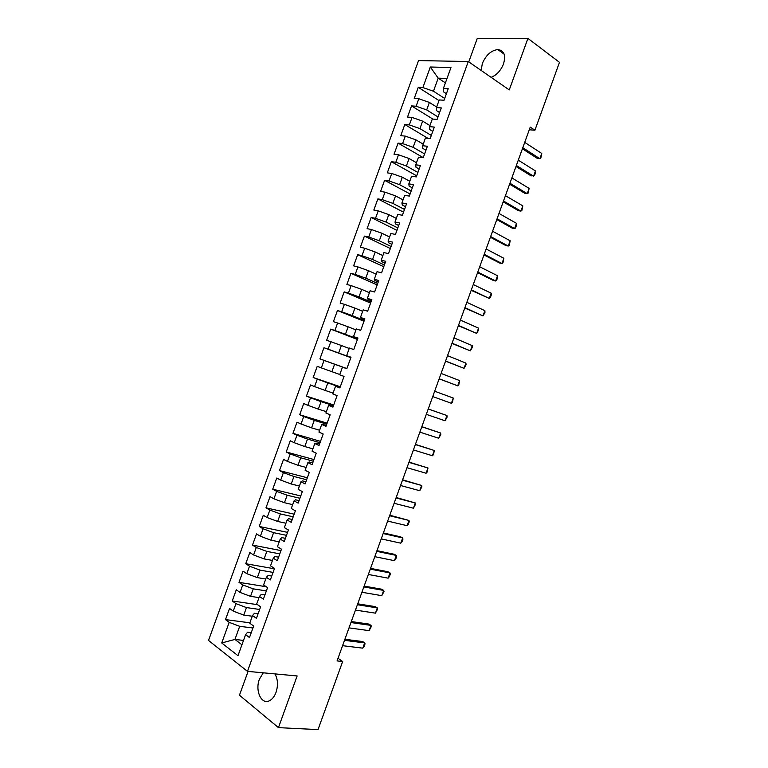 <?xml version="1.0" encoding="UTF-8"?>
<svg xmlns="http://www.w3.org/2000/svg" width="768" height="768" viewBox="0 0 768 768"><rect width="100%" height="100%" fill="white"/><g stroke="black" fill="none" stroke-linecap="round" stroke-linejoin="round"><path stroke-width="1.15" d="M263.27 672.816L259.411 679.219C254.87 690.605 261.398 705.072 269.414 700.762C272.246 699.331 274.454 696.538 276.029 692.362C278.256 685.286 277.891 679.133 274.915 673.901M491.098 77.338C496.637 75.12 500.774 70.656 503.51 63.946C505.987 55.171 504.086 50.381 497.808 49.565C491.126 50.458 485.962 55.104 482.333 63.504L481.181 70.464M248.074 671.405L239.462 695.203L278.438 727.632L318.019 729.6L342.653 661.517L338.016 658.282M418.541 60.576L208.522 640.435L247.478 671.357L468.278 61.526L418.541 60.576M468.278 61.526L509.261 89.923L527.914 38.4L477.206 38.573L468.778 61.872M445.402 82.896L438.192 78.154L430.32 67.008L422.87 87.552L418.272 87.331L414.23 98.486L418.819 98.755L416.112 106.224L411.542 105.926L407.501 117.072L412.051 117.437L409.344 124.906L404.803 124.512L400.771 135.667L405.283 136.118L402.576 143.587L398.074 143.107L394.032 154.262L398.525 154.8L395.818 162.269L391.334 161.702L387.302 172.858L391.757 173.482L389.05 180.95L384.605 180.298L380.563 191.453L384.989 192.163L382.282 199.642L377.866 198.893L373.824 210.048L378.221 210.854L375.514 218.323L371.136 217.488L367.094 228.653L371.453 229.546L368.746 237.014L364.397 236.093L360.355 247.248L364.685 248.227L361.978 255.706L357.658 254.688L353.616 265.853L357.917 266.918L355.21 274.397L350.918 273.293L346.877 284.458L351.139 285.619L348.432 293.098L344.179 291.898L340.138 303.062L344.371 304.31L341.664 311.789L337.45 310.502L333.398 321.667L337.603 323.011L334.896 330.49L330.71 329.117L326.659 340.282L330.826 341.702L328.118 349.181L323.962 347.722L319.92 358.886L324.058 360.403L321.35 367.882L317.222 366.336L313.181 377.501L317.29 379.104L314.573 386.582L310.483 384.95L306.442 396.115L310.512 397.805L307.805 405.293L303.744 403.565L299.693 414.73L303.734 416.515L301.027 423.994L297.005 422.179L292.954 433.344L296.966 435.216L294.25 442.704L290.256 440.794L286.214 451.968L290.189 453.926L287.482 461.414L283.517 459.418L279.466 470.592L283.411 472.637L280.704 480.115L276.768 478.032L272.726 489.206L276.634 491.347L273.926 498.835L270.029 496.656L265.978 507.83L269.856 510.058L267.149 517.546L263.28 515.28L259.238 526.454L263.078 528.768L260.371 536.256L256.531 533.904L252.49 545.088L256.301 547.488L253.594 554.976L249.792 552.538L245.741 563.712L249.523 566.208L246.816 573.696L243.043 571.162L238.992 582.346L242.746 584.928L240.029 592.416L236.294 589.795L232.243 600.97L235.968 603.648L233.251 611.136L229.546 608.429L225.494 619.603L249.888 622.81M430.32 67.008L450.96 67.536L443.366 88.512L443.309 91.728L446.4 93.734M243.504 640.426L234.941 639.427L221.722 642.96L237.984 655.69L245.597 634.656L249.475 637.565L253.651 626.035L249.754 623.184L252.518 615.542L256.435 618.355L260.611 606.826L256.675 604.07L259.44 596.419L263.395 599.146L267.562 587.616L263.597 584.957L266.362 577.306L270.346 579.936L274.522 568.406L270.518 565.843L273.283 558.192L277.306 560.726L281.472 549.197L277.44 546.73L280.205 539.078L284.256 541.517L288.432 529.997L284.362 527.616L287.126 519.974L291.216 522.317L295.382 510.797L291.283 508.502L294.048 500.861L298.166 503.107L302.333 491.587L298.195 489.398L300.97 481.757L305.117 483.907L309.293 472.387L305.117 470.285L307.882 462.643L312.067 464.707L316.243 453.187L312.038 451.181L314.803 443.539L319.018 445.517L323.194 433.997L318.95 432.077L321.715 424.445L325.978 426.317L330.144 414.797L325.872 412.982L328.637 405.341L332.928 407.117L337.094 395.606L332.784 393.878L335.549 386.237L339.869 387.926L344.045 376.416L339.706 374.784L342.47 367.142L346.819 368.736L350.995 357.226L346.618 355.69L349.382 348.048L353.77 349.546L357.936 338.035L353.53 336.595L356.294 328.954L360.72 330.355L364.886 318.845L360.442 317.501L363.206 309.859L367.67 311.174L371.837 299.664L367.354 298.406L370.118 290.774L374.611 291.994L378.778 280.483L374.275 279.312L377.04 271.68L381.562 272.803L385.728 261.293L381.187 260.227L383.952 252.595L388.502 253.622L392.669 242.122L388.09 241.142L390.854 233.51L395.453 234.442L399.619 222.941L395.002 222.058L397.766 214.426L402.394 215.27L406.56 203.76L401.914 202.973L404.678 195.341L409.334 196.09L413.501 184.589L408.826 183.888L411.59 176.256L416.285 176.918L420.442 165.418L415.738 164.813L418.493 157.181L423.226 157.747L427.392 146.246L422.64 145.738L425.405 138.106L430.166 138.576L434.333 127.075L429.552 126.662L432.317 119.03L437.107 119.405L441.274 107.904L436.454 107.587L439.219 99.955L444.048 100.234L448.214 88.733L443.366 88.512M221.722 642.96L229.181 622.368L225.494 619.603M529.277 129.773L534.912 130.224L530.246 127.104L337.066 660.912L342.653 661.517M252.269 616.234L243.754 615.072L246.47 607.584L259.651 609.466M233.251 611.136L243.754 615.072M235.968 603.648L246.47 607.584M245.597 634.656L247.594 632.198L251.261 632.65M259.008 597.629L250.541 596.342L253.248 588.854L266.362 590.928M240.029 592.416L250.541 596.342M242.746 584.928L253.248 588.854M252.518 615.542L254.448 613.277L258.086 613.786M265.738 579.024L257.318 577.613L260.035 570.125L273.082 572.4M246.816 573.696L257.318 577.613M249.523 566.208L260.035 570.125M259.44 596.419L261.293 594.365L264.922 594.922M272.477 560.429L264.106 558.893L266.813 551.395L279.792 553.862M253.594 554.976L264.106 558.893M256.301 547.488L266.813 551.395M266.362 577.306L268.147 575.443L271.747 576.058M279.216 541.824L270.883 540.163L273.6 532.675L286.502 535.334M260.371 536.256L270.883 540.163M263.078 528.768L273.6 532.675M273.283 558.192L275.002 556.531L278.582 557.203M285.946 523.229L277.661 521.443L280.378 513.946L293.203 516.806M267.149 517.546L277.661 521.443M269.856 510.058L280.378 513.946M280.205 539.078L281.846 537.61L285.408 538.339M292.685 504.634L284.448 502.714L287.155 495.226L299.914 498.278M273.926 498.835L284.448 502.714M276.634 491.347L287.155 495.226M287.126 519.974L288.691 518.698L292.234 519.485M299.414 486.038L291.226 483.994L293.933 476.506L306.624 479.75M280.704 480.115L291.226 483.994M283.411 472.637L293.933 476.506M294.048 500.861L295.546 499.795L299.069 500.63M306.144 467.443L298.003 465.274L300.71 457.786L313.334 461.222M287.482 461.414L298.003 465.274M290.189 453.926L300.71 457.786M300.97 481.757L302.39 480.883L305.894 481.776M312.883 448.848L304.781 446.563L307.488 439.075L320.035 442.704M294.25 442.704L304.781 446.563M296.966 435.216L307.488 439.075M307.882 462.643L309.235 461.971L312.72 462.922M319.613 430.253L311.558 427.843L314.266 420.355L326.746 424.176M301.027 423.994L311.558 427.843M303.734 416.515L314.266 420.355M314.803 443.539L316.08 443.069L319.546 444.067M326.342 411.667L318.336 409.133L321.043 401.645L333.456 405.658M307.805 405.293L318.336 409.133M310.512 397.805L321.043 401.645M321.715 424.445L326.371 425.222M333.072 393.082L325.114 390.413L327.821 382.934L340.157 387.139M314.573 386.582L325.114 390.413M317.29 379.104L327.821 382.934M328.637 405.341L333.197 406.368M339.802 374.496L331.891 371.702L334.598 364.224L346.867 368.621M321.35 367.882L331.891 371.702M324.058 360.403L334.598 364.224M335.549 386.237L340.022 387.523M350.89 357.514L338.659 352.992L341.376 345.514L349.229 348.47M328.118 349.181L338.659 352.992M330.826 341.702L341.376 345.514M342.47 367.142L346.838 368.678M357.59 339.005L345.437 334.291L348.144 326.803L355.958 329.894M334.896 330.49L345.437 334.291M337.603 323.011L348.144 326.803M346.618 355.69L350.938 357.37M364.291 320.486L352.214 315.581L354.922 308.102L362.688 311.309M341.664 311.789L352.214 315.581M344.371 304.31L354.922 308.102M353.53 336.595L357.763 338.534M370.992 301.978L358.982 296.88L361.699 289.392L369.418 292.733M348.432 293.098L358.982 296.88M351.139 285.619L361.699 289.392M360.442 317.501L364.579 319.69M377.702 283.469L365.76 278.179L368.467 270.691L376.138 274.157M355.21 274.397L365.76 278.179M357.917 266.918L368.467 270.691M367.354 298.406L368.093 299.443L371.405 300.854M384.403 264.96L372.528 259.469L375.245 251.99L382.867 255.581M361.978 255.706L372.528 259.469M364.685 248.227L375.245 251.99M374.275 279.312L374.928 280.55L378.221 282.019M391.104 246.451L379.306 240.778L382.013 233.29L389.597 237.005M368.746 237.014L379.306 240.778M371.453 229.546L382.013 233.29M381.187 260.227L381.773 261.658L385.046 263.184M397.805 227.952L386.074 222.077L388.781 214.598L396.317 218.429M375.514 218.323L386.074 222.077M378.221 210.854L388.781 214.598M388.09 241.142L388.608 242.774L391.862 244.349M404.506 209.443L392.842 203.376L395.549 195.898L403.046 199.862M382.282 199.642L392.842 203.376M384.989 192.163L395.549 195.898M395.002 222.058L395.453 223.882L398.688 225.514M411.197 190.944L399.619 184.685L402.326 177.206L409.766 181.286M389.05 180.95L399.619 184.685M391.757 173.482L402.326 177.206M401.914 202.973L402.288 204.998L405.504 206.688M417.898 172.445L406.387 165.994L409.094 158.515L416.496 162.72M395.818 162.269L406.387 165.994M398.525 154.8L409.094 158.515M408.826 183.888L409.123 186.115L412.32 187.853M424.598 153.946L413.155 147.302L415.862 139.824L423.216 144.154M402.576 143.587L413.155 147.302M405.283 136.118L415.862 139.824M415.738 164.813L415.968 167.232L419.136 169.027M431.299 135.446L419.923 128.611L422.63 121.133L429.936 125.587M409.344 124.906L419.923 128.611M412.051 117.437L422.63 121.133M422.64 145.738L422.803 148.358L425.952 150.202M437.99 116.957L426.691 109.92L429.398 102.442L436.656 107.021M416.112 106.224L426.691 109.92M418.819 98.755L429.398 102.442M429.552 126.662L429.638 129.475L432.768 131.376M444.691 98.458L433.459 91.229L438.192 78.154L446.995 78.47M422.87 87.552L433.459 91.229M436.454 107.587L436.474 110.602L439.584 112.55M527.914 38.4L559.478 62.333L534.912 130.224M278.438 727.632L297.139 675.955L247.478 671.357M252.941 628.003L239.683 626.314L234.941 639.427L241.93 644.784M229.181 622.368L239.683 626.314M418.272 87.331L438.998 100.56M411.542 105.926L432.835 119.069M404.803 124.512L428.006 138.365M398.074 143.107L423.264 157.632M391.334 161.702L416.678 175.814M384.605 180.298L410.102 193.987M377.866 198.893L403.517 212.17M371.136 217.488L396.931 230.352M364.397 236.093L390.346 248.534M357.658 254.688L383.77 266.717M350.918 273.293L377.184 284.899M344.179 291.898L370.598 303.082M337.45 310.502L364.013 321.274M330.71 329.117L357.418 339.466M319.92 358.886L346.886 368.573M323.962 347.722L350.832 357.658M313.181 377.501L340.291 386.765M306.442 396.115L333.706 404.957M299.693 414.73L327.12 423.158M292.954 433.344L320.525 441.36M286.214 451.968L313.939 459.552M279.466 470.592L307.344 477.754M272.726 489.206L300.758 495.965M265.978 507.83L294.163 514.166M259.238 526.454L287.568 532.368M252.49 545.088L280.973 550.579M245.741 563.712L274.387 568.79M238.992 582.346L266.275 586.752M232.243 600.97L257.539 604.675M524.717 142.378L541.766 153.475L540.778 158.237L537.418 158.458L522.394 148.79M541.766 153.475L539.875 158.717L522.787 147.706M518.285 160.147L535.45 170.938L535.421 173.04L534.47 175.661L531.12 175.872L515.99 166.483M535.45 170.938L533.549 176.179L516.355 165.475M511.862 177.907L529.133 188.4L528.173 193.075L527.232 193.642L524.813 193.296L509.597 184.166M529.133 188.4L527.232 193.642L509.933 183.245M505.43 195.677L522.816 205.862L521.866 210.499L520.915 211.104L518.506 210.72L503.194 201.859M522.816 205.862L520.915 211.104L503.501 201.014M498.998 213.446L516.49 223.334L516.509 225.302L515.558 227.923L514.598 228.566L512.198 228.144L496.79 219.552M516.49 223.334L514.598 228.566L497.069 218.784M492.566 231.216L510.173 240.797L509.261 245.347L508.272 246.038L505.891 245.578L490.387 237.245M510.173 240.797L508.272 246.038L490.637 236.554M486.134 248.995L503.856 258.259L502.954 262.771L501.955 263.501L499.594 263.002L483.984 254.947M503.856 258.259L501.955 263.501L484.205 254.323M479.702 266.765L497.53 275.731L497.597 277.584L496.646 280.195L495.638 280.973L493.286 280.435L477.581 272.64M497.53 275.731L495.638 280.973L477.773 272.093M473.27 284.544L491.213 293.203L491.29 295.008L490.339 297.629L489.312 298.445L471.178 290.333M491.213 293.203L489.312 298.445L471.341 289.872M466.838 302.314L484.886 310.675L484.982 312.442L482.995 315.917L464.765 308.035M484.886 310.675L482.995 315.917L464.909 307.651M460.406 320.093L478.57 328.147L478.675 329.866L476.669 333.389L458.362 325.738M478.57 328.147L476.669 333.389L458.477 325.43M453.974 337.872L472.243 345.619L472.368 347.299L470.342 350.861L451.958 343.44M472.243 345.619L470.342 350.861L452.045 343.21M447.533 355.651L465.917 363.101L466.061 364.733L464.026 368.342L445.546 361.142M465.917 363.101L464.026 368.342L445.603 360.989M441.101 373.44L459.6 380.573L458.803 384.787L457.699 385.814L439.142 378.845M459.6 380.573L457.699 385.814L439.171 378.768M434.669 391.219L453.274 398.054L452.496 402.221L451.373 403.296L432.739 396.557M451.373 403.296L453.274 398.054M428.227 409.008L446.947 415.536L447.13 417.043L445.046 420.778L426.298 414.346M445.046 420.778L446.947 415.536L428.246 408.95M421.795 426.787L440.621 433.018L440.822 434.486L438.72 438.259L419.866 432.125M438.72 438.259L440.621 433.018L421.843 426.662M415.354 444.576L434.294 450.499L433.565 454.541L432.394 455.741L413.424 449.914M432.394 455.741L434.294 450.499L415.43 444.365M408.922 462.365L427.968 467.981L427.248 471.984L426.067 473.232L406.982 467.702M426.067 473.232L427.968 467.981L409.018 462.077M402.48 480.163L421.642 485.472L421.891 486.806L419.741 490.714L400.55 485.501M419.741 490.714L421.642 485.472L402.614 479.798M396.038 497.952L415.315 502.954L415.574 504.25L413.414 508.205L394.109 503.29M413.414 508.205L415.315 502.954L396.202 497.51M389.606 515.75L408.989 520.445L409.258 521.702L408.317 524.314L407.088 525.686L387.667 521.088M407.088 525.686L408.989 520.445L389.789 515.222M383.165 533.539L402.662 537.936L402.95 539.146L402 541.766L400.762 543.178L381.226 538.877M400.762 543.178L402.662 537.936L400.512 536.813L383.376 532.944M376.723 551.338L396.326 555.427L396.634 556.598L395.693 559.21L394.426 560.669L374.794 556.675M394.426 560.669L396.326 555.427L394.205 554.266L376.963 550.666M370.282 569.136L390 572.918L390.317 574.051L389.376 576.662L388.099 578.16L368.352 574.474M388.099 578.16L390 572.918L387.888 571.718L370.55 568.378M363.84 586.934L383.674 590.41L384.01 591.494L381.773 595.661L361.91 592.272M381.773 595.661L383.674 590.41L381.571 589.171L364.138 586.099M357.398 604.733L377.338 607.91L377.693 608.947L375.437 613.152L355.469 610.08M375.437 613.152L377.338 607.91L375.254 606.624L357.725 603.83M350.957 622.541L371.011 625.402L371.376 626.41L369.11 630.653L349.018 627.878M369.11 630.653L371.011 625.402L368.938 624.086L351.312 621.552M344.515 640.339L364.675 642.902L365.059 643.862L364.109 646.483L362.774 648.154L342.576 645.686M362.774 648.154L364.675 642.902L362.621 641.539L344.899 639.274M504.134 54.144L497.808 49.565"/></g></svg>
